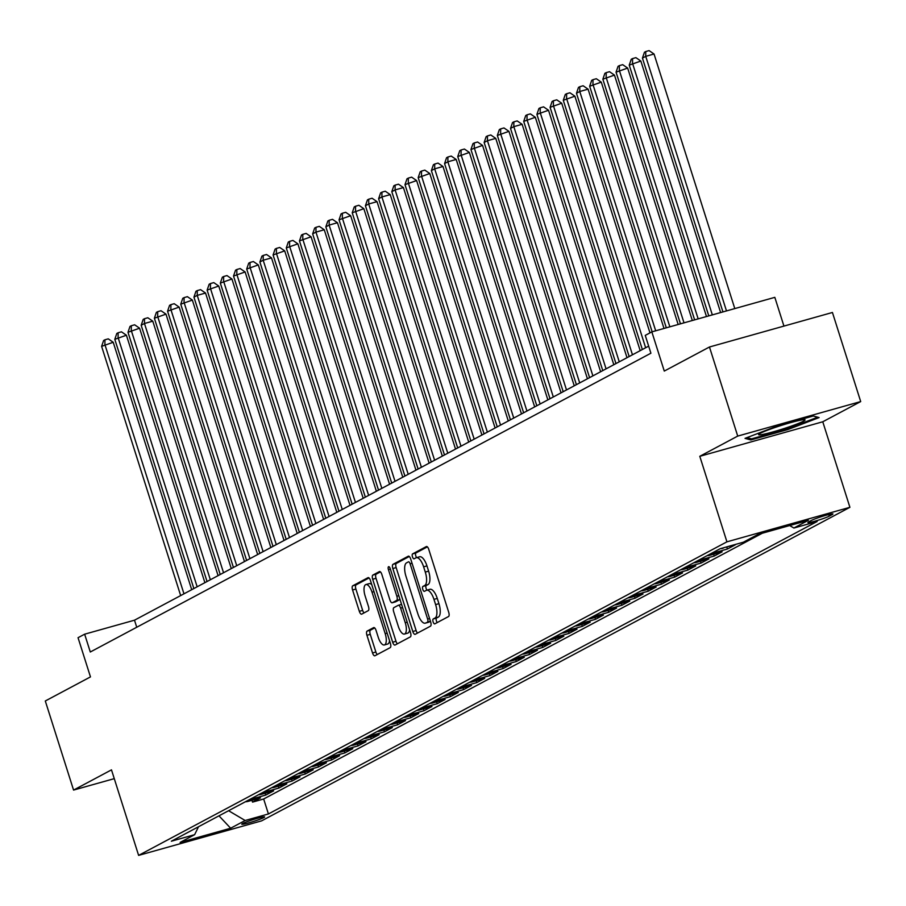 <?xml version="1.0" encoding="UTF-8"?>
<svg xmlns="http://www.w3.org/2000/svg" width="906" height="906" viewBox="0 0 906 906"><rect width="100%" height="100%" fill="white"/><g stroke="black" fill="none" stroke-linecap="round" stroke-linejoin="round"><path stroke-width="1.36" d="M433.113 621.89A2.582 1.008 -105.7 0 0 434.71 623.894A2.582 1.008 -105.7 0 0 434.789 623.86L448.549 616.522A3.681 1.438 -105.7 0 0 448.73 612.343L428.765 549.376A3.681 1.438 -105.7 0 0 426.477 546.522A3.681 1.438 -105.7 0 0 426.352 546.567L412.604 553.894A2.582 1.008 -105.7 0 0 412.468 556.828A2.582 1.008 -105.7 0 0 414.076 558.832A2.582 1.008 -105.7 0 0 414.155 558.798L415.933 557.847A11.778 4.598 -105.7 0 1 416.296 557.7A11.778 4.598 -105.7 0 1 423.623 566.828L425.288 572.082A11.778 4.598 -105.7 0 1 424.699 585.48L422.921 586.431A2.582 1.008 -105.7 0 0 422.785 589.364A2.582 1.008 -105.7 0 0 424.393 591.358A2.582 1.008 -105.7 0 0 424.472 591.324L426.25 590.384A11.778 4.598 -105.7 0 1 426.624 590.236A11.778 4.598 -105.7 0 1 433.951 599.364L435.616 604.608A11.778 4.598 -105.7 0 1 435.016 618.017L433.238 618.957A2.582 1.008 -105.7 0 0 433.113 621.89M429.58 589.444A11.778 4.598 -105.7 0 1 429.942 589.296A11.778 4.598 -105.7 0 1 437.27 598.436L438.934 603.679A11.778 4.598 -105.7 0 1 438.345 617.077L436.567 618.028A2.582 1.008 -105.7 0 0 436.432 620.961A2.582 1.008 -105.7 0 0 437.247 622.547M427.372 546.862L415.922 552.966A2.582 1.008 -105.7 0 0 415.797 555.899A2.582 1.008 -105.7 0 0 416.703 557.586M419.263 556.918A11.778 4.598 -105.7 0 1 419.625 556.771A11.778 4.598 -105.7 0 1 426.953 565.899L428.617 571.142A11.778 4.598 -105.7 0 1 428.028 584.551L426.239 585.503A2.582 1.008 -105.7 0 0 426.114 588.424A2.582 1.008 -105.7 0 0 427.02 590.123M263.839 817.574A12.005 0.94 162.4 0 0 264.643 816.929A12.005 0.94 162.4 0 0 255.209 818.956A12.005 0.94 162.4 0 0 242.57 823.543A12.005 0.94 162.4 0 0 241.766 824.188A12.005 0.94 162.4 0 0 251.189 822.172A12.005 0.94 162.4 0 0 263.839 817.574M367.123 631.097A3.681 1.438 -105.7 0 0 366.93 635.287L372.536 652.954A3.681 1.438 -105.7 0 0 374.824 655.808A3.681 1.438 -105.7 0 0 374.937 655.763L390.226 647.62A3.681 1.438 -105.7 0 0 390.407 643.43L370.429 580.463A3.681 1.438 -105.7 0 0 368.142 577.609A3.681 1.438 -105.7 0 0 368.029 577.654L352.751 585.797A3.681 1.438 -105.7 0 0 352.57 589.987L359.331 611.323A3.681 1.438 -105.7 0 0 361.619 614.177A3.681 1.438 -105.7 0 0 361.743 614.132L368.278 610.644A3.681 1.438 -105.7 0 0 368.459 606.454L365.107 595.876A9.853 3.851 -105.7 0 1 365.911 584.551A9.853 3.851 -105.7 0 1 372.026 592.184L385.186 633.634A9.853 3.851 -105.7 0 1 384.382 644.959A9.853 3.851 -105.7 0 1 378.255 637.326L376.058 630.417A3.681 1.438 -105.7 0 0 373.77 627.564A3.681 1.438 -105.7 0 0 373.657 627.609L367.123 631.097L370.441 630.168A3.681 1.438 -105.7 0 0 370.26 634.347L375.865 652.014A3.681 1.438 -105.7 0 0 377.258 654.528M737.722 436.092L699.794 456.307L822.773 421.777L860.7 401.573L737.722 436.092L709.466 346.998L664.279 371.075L651.844 331.879L645.253 335.39L650.904 353.215L90.294 652.003L84.643 634.189L78.041 637.699L90.475 676.907L45.3 700.984L73.567 790.077L114.269 778.65M699.794 456.307L726.929 541.833L138.618 855.389L111.483 769.862L73.567 790.077M412.808 631.493A3.681 1.438 -105.7 0 0 415.095 634.347A3.681 1.438 -105.7 0 0 415.208 634.302L430.486 626.159A3.681 1.438 -105.7 0 0 430.678 621.969L410.701 559.002A3.681 1.438 -105.7 0 0 408.413 556.148A3.681 1.438 -105.7 0 0 408.3 556.193L393.011 564.336A3.681 1.438 -105.7 0 0 392.83 568.526L412.808 631.493L416.126 630.553A3.681 1.438 -105.7 0 0 417.519 633.067M410.35 636.884L395.073 645.027A3.681 1.438 -105.7 0 1 394.959 645.072A3.681 1.438 -105.7 0 1 392.672 642.218L372.694 579.251A3.681 1.438 -105.7 0 1 372.887 575.072L379.421 571.584A3.681 1.438 -105.7 0 1 379.535 571.539A3.681 1.438 -105.7 0 1 381.822 574.393L389.931 599.931A3.681 1.438 -105.7 0 0 392.219 602.784A3.681 1.438 -105.7 0 0 392.332 602.739L396.669 600.418A3.681 1.438 -105.7 0 0 396.851 596.239L388.425 569.648A2.582 1.008 -105.7 0 1 388.629 566.68A2.582 1.008 -105.7 0 1 390.237 568.685L410.543 632.694A3.681 1.438 -105.7 0 1 410.35 636.884M709.466 346.998L832.433 312.479L860.7 401.573M251.959 800.281L252.536 802.116L260.452 797.903L248.323 801.312L253.601 798.492A15.006 13.76 -118.1 0 1 250.622 798.967M265.141 793.26L265.73 795.083L273.646 790.87L261.506 794.279L266.783 791.459A15.006 13.76 -118.1 0 1 263.816 791.935M278.335 786.227L278.912 788.061L286.828 783.837L274.699 787.246L279.977 784.437A15.006 13.76 -118.1 0 1 277.01 784.902M291.528 779.194L292.106 781.029L300.022 776.804L287.893 780.213L293.17 777.405A15.006 13.76 -118.1 0 1 290.203 777.869M304.722 772.161L305.299 773.996L313.216 769.783L301.086 773.18L306.364 770.372A15.006 13.76 -118.1 0 1 303.385 770.836M317.904 765.128L318.493 766.963L326.409 762.75L314.269 766.159L319.546 763.339A15.006 13.76 -118.1 0 1 316.579 763.815M331.098 758.107L331.687 759.941L339.591 755.717L327.462 759.126L332.74 756.306A15.006 13.76 -118.1 0 1 329.773 756.782M344.291 751.074L344.869 752.909L352.785 748.684L340.656 752.093L345.933 749.285A15.006 13.76 -118.1 0 1 342.966 749.749M357.485 744.041L358.063 745.876L365.979 741.652L353.85 745.06L359.127 742.252A15.006 13.76 -118.1 0 1 356.149 742.716M370.667 737.008L371.256 738.843L379.172 734.63L367.032 738.028L372.309 735.219A15.006 13.76 -118.1 0 1 369.342 735.695M383.861 729.976L384.45 731.81L392.355 727.597L380.226 731.006L385.503 728.186A15.006 13.76 -118.1 0 1 382.536 728.662M397.055 722.954L397.632 724.789L405.548 720.564L393.419 723.973L398.697 721.165A15.006 13.76 -118.1 0 1 395.729 721.629M410.248 715.921L410.826 717.756L418.742 713.532L406.613 716.94L411.89 714.132A15.006 13.76 -118.1 0 1 408.912 714.596M423.43 708.888L424.019 710.723L431.935 706.51L419.795 709.908L425.073 707.099A15.006 13.76 -118.1 0 1 422.105 707.563M436.624 701.856L437.213 703.69L445.118 699.477L432.989 702.875L438.266 700.066A15.006 13.76 -118.1 0 1 435.299 700.542M449.818 694.834L450.395 696.657L458.311 692.444L446.182 695.853L451.46 693.033A15.006 13.76 -118.1 0 1 448.493 693.509M463.011 687.801L463.589 689.636L471.505 685.412L459.376 688.82L464.653 686.012A15.006 13.76 -118.1 0 1 461.675 686.476M476.194 680.768L476.783 682.603L484.699 678.379L472.558 681.788L477.836 678.979A15.006 13.76 -118.1 0 1 474.869 679.443M489.387 673.736L489.976 675.57L497.881 671.357L485.752 674.755L491.029 671.946A15.006 13.76 -118.1 0 1 488.062 672.411M502.581 666.703L503.158 668.537L511.075 664.325L498.946 667.733L504.223 664.913A15.006 13.76 -118.1 0 1 501.256 665.389M515.774 659.681L516.352 661.505L524.268 657.292L512.139 660.701L517.417 657.881A15.006 13.76 -118.1 0 1 514.438 658.356M528.968 652.648L529.546 654.483L537.462 650.259L525.333 653.668L530.599 650.859A15.006 13.76 -118.1 0 1 527.632 651.323M542.15 645.616L542.739 647.45L550.644 643.226L538.515 646.635L543.793 643.826A15.006 13.76 -118.1 0 1 540.825 644.291M555.344 638.583L555.922 640.417L563.838 636.205L551.709 639.602L556.986 636.793A15.006 13.76 -118.1 0 1 554.019 637.258M568.538 631.55L569.115 633.385L577.031 629.172L564.902 632.581L570.18 629.761A15.006 13.76 -118.1 0 1 567.201 630.236M581.731 624.528L582.309 626.363L590.225 622.139L578.096 625.548L583.362 622.728A15.006 13.76 -118.1 0 1 580.395 623.203M594.914 617.496L595.502 619.33L603.419 615.106L591.278 618.515L596.556 615.706A15.006 13.76 -118.1 0 1 593.589 616.171M608.107 610.463L608.685 612.297L616.601 608.073L604.472 611.482L609.749 608.673A15.006 13.76 -118.1 0 1 606.782 609.138M621.301 603.43L621.878 605.265L629.795 601.052L617.665 604.449L622.943 601.641A15.006 13.76 -118.1 0 1 619.964 602.116M634.494 596.397L635.072 598.232L642.988 594.019L630.859 597.428L636.125 594.608A15.006 13.76 -118.1 0 1 633.158 595.083M647.677 589.376L648.266 591.21L656.182 586.986L644.041 590.395L649.319 587.586A15.006 13.76 -118.1 0 1 646.352 588.051M660.87 582.343L661.448 584.177L669.364 579.953L657.235 583.362L662.513 580.553A15.006 13.76 -118.1 0 1 659.545 581.018M674.064 575.31L674.642 577.145L682.558 572.932L670.429 576.329L675.706 573.521A15.006 13.76 -118.1 0 1 672.728 573.985M687.258 568.277L687.835 570.112L695.751 565.899L683.622 569.296L688.9 566.488A15.006 13.76 -118.1 0 1 685.921 566.963M700.44 561.256L701.029 563.079L708.945 558.866L696.805 562.275L702.082 559.455A15.006 13.76 -118.1 0 1 699.115 559.931M713.634 554.223L714.211 556.058L722.127 551.833L709.998 555.242L715.276 552.434A15.006 13.76 -118.1 0 1 712.309 552.898M726.827 547.19L727.405 549.025L735.321 544.8L724.517 547.496M811.561 520.372L808.65 521.913A11.631 0.917 162.4 0 0 807.88 522.535A11.631 0.917 162.4 0 0 817.008 520.588A11.631 0.917 162.4 0 0 829.262 516.137L832.161 514.585A11.631 0.917 162.4 0 0 832.942 513.962A11.631 0.917 162.4 0 0 823.803 515.922A11.631 0.917 162.4 0 0 811.561 520.372M726.929 541.833L849.907 507.315L261.596 820.87L138.618 855.389M252.536 802.116L263.669 798.99L268.414 813.962L817.155 521.494L793.894 528.028L789.692 525.548M268.414 813.962L245.152 820.496L230.645 828.22L180.124 842.41L194.631 834.675L171.37 841.21L720.111 548.742L743.373 542.207L757.88 534.472L808.401 520.293L793.894 528.028M727.405 549.025L715.276 552.434M714.211 556.058L702.082 559.455M701.029 563.079L688.9 566.488M687.835 570.112L675.706 573.521M674.642 577.145L662.513 580.553M661.448 584.177L649.319 587.586M648.266 591.21L636.125 594.608M635.072 598.232L622.943 601.641M621.878 605.265L609.749 608.673M608.685 612.297L596.556 615.706M595.502 619.33L583.362 622.728M582.309 626.363L570.18 629.761M569.115 633.385L556.986 636.793M555.922 640.417L543.793 643.826M542.739 647.45L530.599 650.859M529.546 654.483L517.417 657.881M516.352 661.505L504.223 664.913M503.158 668.537L491.029 671.946M489.976 675.57L477.836 678.979M476.783 682.603L464.653 686.012M463.589 689.636L451.46 693.033M450.395 696.657L438.266 700.066M437.213 703.69L425.073 707.099M424.019 710.723L411.89 714.132M410.826 717.756L398.697 721.165M397.632 724.789L385.503 728.186M384.45 731.81L372.309 735.219M371.256 738.843L359.127 742.252M358.063 745.876L345.933 749.285M344.869 752.909L332.74 756.306M331.687 759.941L319.546 763.339M318.493 766.963L306.364 770.372M305.299 773.996L293.17 777.405M292.106 781.029L279.977 784.437M278.912 788.061L266.783 791.459M265.73 795.083L253.601 798.492M263.669 798.99L762.297 533.238M783.939 326.092L774.823 297.349L651.844 331.879M822.773 421.777L849.907 507.315M648.662 346.149L134.496 620.191L84.643 634.189M136.738 627.246L134.496 620.191M720.338 548.674A15.006 13.76 61.9 0 0 723.192 548.209M707.031 555.706A15.006 13.76 61.9 0 0 709.998 555.242M693.837 562.739A15.006 13.76 61.9 0 0 696.805 562.275M680.644 569.772A15.006 13.76 61.9 0 0 683.622 569.296M667.462 576.805A15.006 13.76 61.9 0 0 670.429 576.329M654.268 583.826A15.006 13.76 61.9 0 0 657.235 583.362M641.074 590.859A15.006 13.76 61.9 0 0 644.041 590.395M627.881 597.892A15.006 13.76 61.9 0 0 630.859 597.428M614.698 604.925A15.006 13.76 61.9 0 0 617.665 604.449M601.505 611.958A15.006 13.76 61.9 0 0 604.472 611.482M588.311 618.979A15.006 13.76 61.9 0 0 591.278 618.515M575.117 626.012A15.006 13.76 61.9 0 0 578.096 625.548M561.935 633.045A15.006 13.76 61.9 0 0 564.902 632.581M548.742 640.078A15.006 13.76 61.9 0 0 551.709 639.602M535.548 647.111A15.006 13.76 61.9 0 0 538.515 646.635M522.354 654.132A15.006 13.76 61.9 0 0 525.333 653.668M509.172 661.165A15.006 13.76 61.9 0 0 512.139 660.701M495.978 668.198A15.006 13.76 61.9 0 0 498.946 667.733M482.785 675.23A15.006 13.76 61.9 0 0 485.752 674.755M469.591 682.263A15.006 13.76 61.9 0 0 472.558 681.788M456.398 689.285A15.006 13.76 61.9 0 0 459.376 688.82M443.215 696.318A15.006 13.76 61.9 0 0 446.182 695.853M430.022 703.35A15.006 13.76 61.9 0 0 432.989 702.875M416.828 710.383A15.006 13.76 61.9 0 0 419.795 709.908M403.634 717.405A15.006 13.76 61.9 0 0 406.613 716.94M390.452 724.438A15.006 13.76 61.9 0 0 393.419 723.973M377.258 731.47A15.006 13.76 61.9 0 0 380.226 731.006M364.065 738.503A15.006 13.76 61.9 0 0 367.032 738.028M350.871 745.536A15.006 13.76 61.9 0 0 353.85 745.06M337.689 752.558A15.006 13.76 61.9 0 0 340.656 752.093M324.495 759.59A15.006 13.76 61.9 0 0 327.462 759.126M311.302 766.623A15.006 13.76 61.9 0 0 314.269 766.159M298.108 773.656A15.006 13.76 61.9 0 0 301.086 773.18M284.926 780.689A15.006 13.76 61.9 0 0 287.893 780.213M271.732 787.71A15.006 13.76 61.9 0 0 274.699 787.246M258.538 794.743A15.006 13.76 61.9 0 0 261.506 794.279M194.631 834.675L198.505 826.748M245.345 801.776A15.006 13.76 61.9 0 0 248.323 801.312M228.584 810.711L245.152 820.496M230.645 828.22L218.98 815.83M745.026 438.368L750.814 439.954L787.846 429.557L819.103 417.575L813.305 415.99L776.272 426.386L745.026 438.368M787.597 428.742L787.846 429.557M750.372 438.538L750.814 439.954M409.308 556.488L396.341 563.407A3.681 1.438 -105.7 0 0 396.16 567.586L416.126 630.553M427.507 622.014A2.582 1.008 -105.7 0 0 427.643 619.081L410.112 563.815A2.582 1.008 -105.7 0 0 408.504 561.822A2.582 1.008 -105.7 0 0 408.425 561.845L406.545 562.853A11.778 4.598 -105.7 0 0 405.956 576.25L417.938 614.03A11.778 4.598 -105.7 0 0 425.265 623.169A11.778 4.598 -105.7 0 0 425.627 623.011L430.429 621.199M428.198 622.297A11.778 4.598 -105.7 0 0 428.595 622.229A11.778 4.598 -105.7 0 0 428.957 622.082L425.627 623.011M430.452 621.278L428.957 622.082M380.429 571.879L376.205 574.132A3.681 1.438 -105.7 0 0 376.024 578.322L395.99 641.289A3.681 1.438 -105.7 0 0 397.383 643.792M395.424 601.867A3.681 1.438 -105.7 0 0 395.537 601.844A3.681 1.438 -105.7 0 0 395.65 601.799L399.988 599.489A3.681 1.438 -105.7 0 0 399.999 599.478L396.669 600.418M398.334 626.42A9.853 3.851 -105.7 0 0 404.461 634.053A9.853 3.851 -105.7 0 0 405.254 622.728L400.622 608.13A3.681 1.438 -105.7 0 0 398.334 605.276A3.681 1.438 -105.7 0 0 398.221 605.321L393.884 607.632A3.681 1.438 -105.7 0 0 393.702 611.822L398.334 626.42M404.461 634.053L407.779 633.124A9.853 3.851 -105.7 0 0 409.603 629.749M401.562 604.381A3.681 1.438 -105.7 0 0 401.551 604.381L398.459 605.253M374.676 627.915L370.441 630.168M384.382 644.959L387.7 644.03A9.853 3.851 -105.7 0 0 389.523 640.655M371.766 584.664A9.853 3.851 -105.7 0 0 369.229 583.623L365.911 584.551M369.036 577.949L356.069 584.868A3.681 1.438 -105.7 0 0 355.888 589.047L362.66 610.395A3.681 1.438 -105.7 0 0 364.053 612.898M734.8 308.595L654.041 54.009L645.729 56.342L642.433 58.109L722.943 311.913M726.487 310.928L645.729 56.342L645.763 51.54L649.092 50.611L654.041 54.009M642.433 58.109L644.449 52.242L645.763 51.54M803.441 421.188A24.383 1.914 162.4 0 0 804.777 419.705A24.383 1.914 162.4 0 0 784.336 424.472A24.383 1.914 162.4 0 0 760.236 433.317A24.383 1.914 162.4 0 0 758.741 434.314A24.383 1.914 162.4 0 0 776.204 430.984A24.383 1.914 162.4 0 0 803.441 421.188M817.699 417.19L787.45 428.798L751.561 438.866L746.986 437.609M720.632 312.57L640.848 61.042L629.24 65.13L708.786 315.888M712.331 314.903L632.535 63.375L632.569 58.573L635.899 57.644L640.848 61.042M629.24 65.13L631.255 59.275L632.569 58.573M706.476 316.545L627.654 68.075L616.057 72.163L694.63 319.863M698.164 318.878L619.353 70.408L619.387 65.606L622.705 64.666L627.654 68.075M616.057 72.163L618.062 66.308L619.387 65.606M692.32 320.52L614.472 75.107L602.864 79.196L680.463 323.838M684.007 322.853L606.159 77.44L606.193 72.639L609.512 71.699L614.472 75.107M602.864 79.196L604.868 73.341L606.193 72.639M678.152 324.495L601.278 82.14L589.67 86.229L666.306 327.813M669.851 326.828L592.966 84.473L593 79.66L596.329 78.731L601.278 82.14M589.67 86.229L591.686 80.362L593 79.66M663.996 328.47L588.085 89.162L579.772 91.495L576.476 93.261L652.15 331.789M655.684 330.803L579.772 91.495L579.806 86.693L583.136 85.764L588.085 89.162M576.476 93.261L578.492 87.395L579.806 86.693M649.976 332.876L574.891 96.195L563.294 100.283L642.354 349.512M645.65 347.757L566.59 98.528L566.624 93.726L569.942 92.786L574.891 96.195M563.294 100.283L565.299 94.428L566.624 93.726M640.191 350.667L561.709 103.227L550.101 107.316L629.16 356.545M632.456 354.79L553.396 105.56L553.43 100.759L556.748 99.819L561.709 103.227M550.101 107.316L552.105 101.461L553.43 100.759M627.009 357.689L548.515 110.26L536.907 114.349L615.967 363.578M619.262 361.822L540.202 112.593L540.236 107.78L543.566 106.851L548.515 110.26M536.907 114.349L538.923 108.493L540.236 107.78M613.815 364.722L535.321 117.293L523.713 121.381L602.773 370.611M606.069 368.844L527.009 119.626L527.043 114.813L530.372 113.884L535.321 117.293M523.713 121.381L525.729 115.515L527.043 114.813M600.621 371.754L522.128 124.315L513.827 126.647L510.52 128.414L589.58 377.632M592.886 375.877L513.827 126.647L513.861 121.846L517.179 120.917L522.128 124.315M510.52 128.414L512.536 122.548L513.861 121.846M587.428 378.787L508.945 131.347L497.337 135.436L576.397 384.665M579.693 382.91L500.633 133.68L500.667 128.879L503.985 127.939L508.945 131.347M497.337 135.436L499.342 129.581L500.667 128.879M574.245 385.82L495.752 138.38L487.439 140.713L484.144 142.469L563.204 391.698M566.499 389.942L487.439 140.713L487.473 135.911L490.803 134.971L495.752 138.38M484.144 142.469L486.16 136.613L487.473 135.911M561.052 392.842L482.558 145.413L470.95 149.501L550.01 398.731M553.306 396.975L474.246 147.746L474.28 142.933L477.609 142.004L482.558 145.413M470.95 149.501L472.966 143.635L474.28 142.933M547.858 399.874L469.365 152.446L457.757 156.534L536.816 405.763M540.123 403.997L461.063 154.779L461.097 149.966L464.416 149.037L469.365 152.446M457.757 156.534L459.772 150.668L461.097 149.966M534.665 406.907L456.182 159.467L447.87 161.8L444.574 163.567L523.634 412.785M526.93 411.03L447.87 161.8L447.904 156.998L451.222 156.07L456.182 159.467M444.574 163.567L446.579 157.701L447.904 156.998M521.482 413.94L442.989 166.5L434.676 168.833L431.381 170.588L510.44 419.818M513.736 418.062L434.676 168.833L434.71 164.031L438.04 163.091L442.989 166.5M431.381 170.588L433.396 164.733L434.71 164.031M508.289 420.962L429.795 173.533L418.187 177.621L497.247 426.851M500.542 425.095L421.483 175.866L421.517 171.064L424.846 170.124L429.795 173.533M418.187 177.621L420.203 171.766L421.517 171.064M495.095 427.994L416.601 180.566L404.993 184.654L484.053 433.883M487.36 432.128L408.3 182.899L408.334 178.086L411.652 177.157L416.601 180.566M404.993 184.654L407.009 178.788L408.334 178.086M481.901 435.027L403.419 187.587L395.107 189.92L391.811 191.687L470.871 440.916M474.166 439.15L395.107 189.92L395.141 185.118L398.459 184.19L403.419 187.587M391.811 191.687L393.816 185.821L395.141 185.118M468.719 442.06L390.226 194.62L381.913 196.953L378.617 198.708L457.677 447.938M460.973 446.182L381.913 196.953L381.947 192.151L385.276 191.223L390.226 194.62M378.617 198.708L380.633 192.853L381.947 192.151M455.525 449.093L377.032 201.653L368.719 203.986L365.424 205.741L444.484 454.971M447.779 453.215L368.719 203.986L368.753 199.184L372.083 198.244L377.032 201.653M365.424 205.741L367.44 199.886L368.753 199.184M442.332 456.114L363.838 208.686L352.23 212.774L431.29 462.003M434.597 460.248L355.537 211.019L355.571 206.217L358.889 205.277L363.838 208.686M352.23 212.774L354.246 206.919L355.571 206.217M429.138 463.147L350.656 215.719L339.048 219.807L418.108 469.036M421.403 467.281L342.343 218.052L342.377 213.238L345.696 212.31L350.656 215.719M339.048 219.807L341.052 213.941L342.377 213.238M415.956 470.18L337.462 222.74L329.15 225.073L325.854 226.84L404.914 476.069M408.21 474.302L329.15 225.073L329.184 220.271L332.513 219.343L337.462 222.74M325.854 226.84L327.87 220.973L329.184 220.271M402.762 477.213L324.269 229.773L315.956 232.106L312.661 233.861L391.72 483.091M395.016 481.335L315.956 232.106L315.99 227.304L319.32 226.364L324.269 229.773M312.661 233.861L314.676 228.006L315.99 227.304M389.569 484.246L311.075 236.806L299.467 240.894L378.527 490.123M381.834 488.368L302.774 239.139L302.808 234.337L306.126 233.397L311.075 236.806M299.467 240.894L301.483 235.039L302.808 234.337M376.375 491.267L297.881 243.839L286.285 247.927L365.345 497.156M368.64 495.401L289.58 246.172L289.614 241.358L292.932 240.43L297.881 243.839M286.285 247.927L288.289 242.072L289.614 241.358M363.193 498.3L284.699 250.871L273.091 254.96L352.151 504.189M355.446 502.422L276.387 253.204L276.421 248.391L279.739 247.463L284.699 250.871M273.091 254.96L275.107 249.093L276.421 248.391M349.999 505.333L271.506 257.893L263.193 260.226L259.897 261.993L338.957 511.211M342.253 509.455L263.193 260.226L263.227 255.424L266.557 254.495L271.506 257.893M259.897 261.993L261.913 256.126L263.227 255.424M336.805 512.366L258.312 264.926L246.704 269.014L325.764 518.243M329.071 516.488L250.011 267.259L250.033 262.457L253.363 261.517L258.312 264.926M246.704 269.014L248.72 263.159L250.033 262.457M323.612 519.398L245.118 271.959L233.522 276.047L312.581 525.276M315.877 523.521L236.817 274.291L236.851 269.49L240.169 268.55L245.118 271.959M233.522 276.047L235.526 270.192L236.851 269.49M310.418 526.42L231.936 278.991L220.328 283.08L299.388 532.309M302.683 530.554L223.623 281.324L223.657 276.511L226.976 275.583L231.936 278.991M220.328 283.08L222.344 277.213L223.657 276.511M297.236 533.453L218.742 286.024L207.134 290.113L286.194 539.342M289.49 537.575L210.43 288.357L210.464 283.544L213.793 282.615L218.742 286.024M207.134 290.113L209.15 284.246L210.464 283.544M284.042 540.486L205.549 293.046L197.236 295.379L193.941 297.145L273 546.363M276.296 544.608L197.236 295.379L197.27 290.577L200.6 289.648L205.549 293.046M193.941 297.145L195.956 291.279L197.27 290.577M270.849 547.518L192.355 300.079L180.758 304.167L259.818 553.396M263.114 551.641L184.054 302.411L184.088 297.61L187.406 296.67L192.355 300.079M180.758 304.167L182.763 298.312L184.088 297.61M257.655 554.551L179.173 307.111L167.565 311.2L246.625 560.429M249.92 558.674L170.86 309.444L170.894 304.643L174.212 303.703L179.173 307.111M167.565 311.2L169.569 305.345L170.894 304.643M244.473 561.573L165.979 314.144L154.371 318.233L233.431 567.462M236.726 565.706L157.667 316.477L157.701 311.664L161.03 310.735L165.979 314.144M154.371 318.233L156.387 312.366L157.701 311.664M231.279 568.606L152.786 321.166L144.473 323.499L141.177 325.265L220.237 574.495M223.533 572.728L144.473 323.499L144.507 318.697L147.837 317.768L152.786 321.166M141.177 325.265L143.193 319.399L144.507 318.697M218.086 575.638L139.592 328.199L127.995 332.287L207.055 581.516M210.351 579.761L131.291 330.531L131.325 325.73L134.643 324.801L139.592 328.199M127.995 332.287L130 326.432L131.325 325.73M204.892 582.671L126.41 335.231L114.802 339.32L193.861 588.549M197.157 586.794L118.097 337.564L118.131 332.762L121.449 331.822L126.41 335.231M114.802 339.32L116.806 333.465L118.131 332.762M191.71 589.693L113.216 342.264L101.608 346.352L180.668 595.582M183.963 593.826L104.903 344.597L104.937 339.795L108.267 338.855L113.216 342.264M101.608 346.352L103.624 340.497L104.937 339.795M831.946 513.906L832.161 514.585M828.764 514.551L829.262 516.137M438.345 617.077L435.016 618.017M438.934 603.679L435.616 604.608M437.27 598.436L433.951 599.364M426.239 585.503L422.921 586.431M428.028 584.551L424.699 585.48M428.617 571.142L425.288 572.082M426.953 565.899L423.623 566.828M415.922 552.966L412.604 553.894M436.567 618.028L433.238 618.957M396.16 567.586L392.83 568.526M396.341 563.407L393.011 564.336M429.591 618.538L427.643 619.081M412.049 563.272L410.112 563.815M395.99 641.289L392.672 642.218M376.024 578.322L372.694 579.251M376.205 574.132L372.887 575.072M395.65 601.799L392.332 602.739M398.799 595.684L396.851 596.239M390.361 569.104L388.425 569.648M407.202 622.184L405.254 622.728M402.57 607.586L400.622 608.13M387.122 633.09L385.186 633.634M373.974 591.641L372.026 592.184M362.66 610.395L359.331 611.323M355.888 589.047L352.57 589.987M356.069 584.868L352.751 585.797M375.865 652.014L372.536 652.954M370.26 634.347L366.93 635.287M429.942 589.296L426.624 590.236M419.625 556.771L416.296 557.7M428.595 622.229L425.265 623.169M395.537 601.844L392.219 602.784M401.551 604.37L398.334 605.276"/></g></svg>
